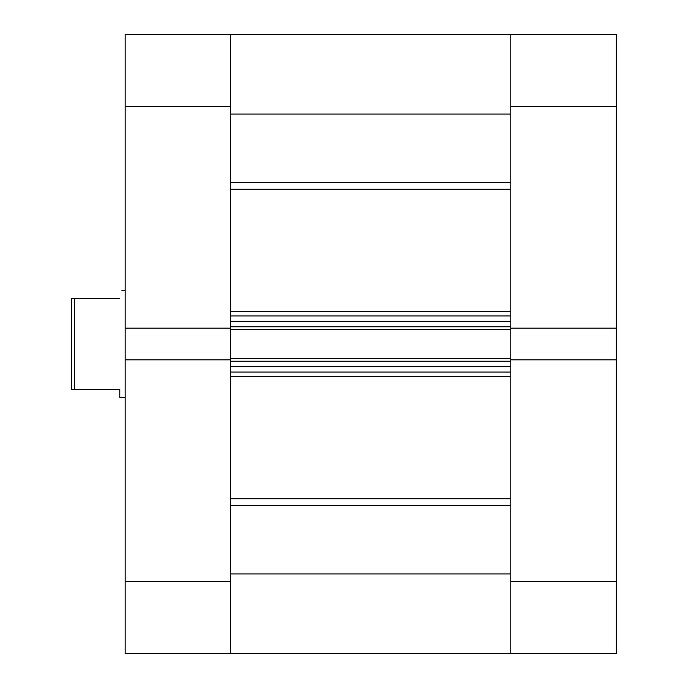 <?xml version="1.0" encoding="UTF-8"?>
<svg xmlns="http://www.w3.org/2000/svg" width="688" height="688" viewBox="0 0 688 688"><rect width="100%" height="100%" fill="white"/><g stroke="black" fill="none" stroke-linecap="round" stroke-linejoin="round"><path stroke-width="1.03" d="M119.807 298.626C122.619 288.074 122.619 288.074 119.807 298.626L74.433 298.626L74.433 389.374L71.767 389.374L71.767 298.626L74.433 298.626M125.147 397.38L119.807 397.38L119.807 389.374L74.433 389.374M510.814 359.85L616.233 359.85L616.233 653.6L510.814 653.6L510.814 329.457L230.566 329.457L230.566 106.459L125.147 106.459L125.147 328.15L230.566 328.15M510.814 328.15L510.814 34.4L616.233 34.4L616.233 328.15L510.814 328.15L510.814 329.457M616.233 359.85L616.233 328.15M230.566 581.541L230.566 653.6L230.566 573.93L510.814 573.93L510.814 653.6L125.147 653.6L125.147 581.541L230.566 581.541L230.566 329.457M230.566 361.217L230.566 366.687L510.814 366.687L510.814 361.217L230.566 361.217M230.566 326.783L230.566 321.313L510.814 321.313L510.814 326.783L230.566 326.783M125.147 106.459L125.147 34.4L510.814 34.4L510.814 114.07L230.566 114.07L230.566 34.4L510.814 34.4L230.566 34.4L230.566 106.459M510.814 372.027L230.566 372.027M230.566 358.543L510.814 358.543M230.566 315.973L510.814 315.973M125.147 328.15L125.147 581.541M230.566 359.85L125.147 359.85M510.814 581.541L616.233 581.541M616.233 106.459L510.814 106.459M230.566 182.552L510.814 182.552M230.566 498.774L510.814 498.774M230.566 311.251L510.814 311.251M510.814 189.226L230.566 189.226M510.814 376.749L230.566 376.749M510.814 505.448L230.566 505.448M125.147 290.62L121.939 290.62M230.566 653.6L510.814 653.6"/></g></svg>
